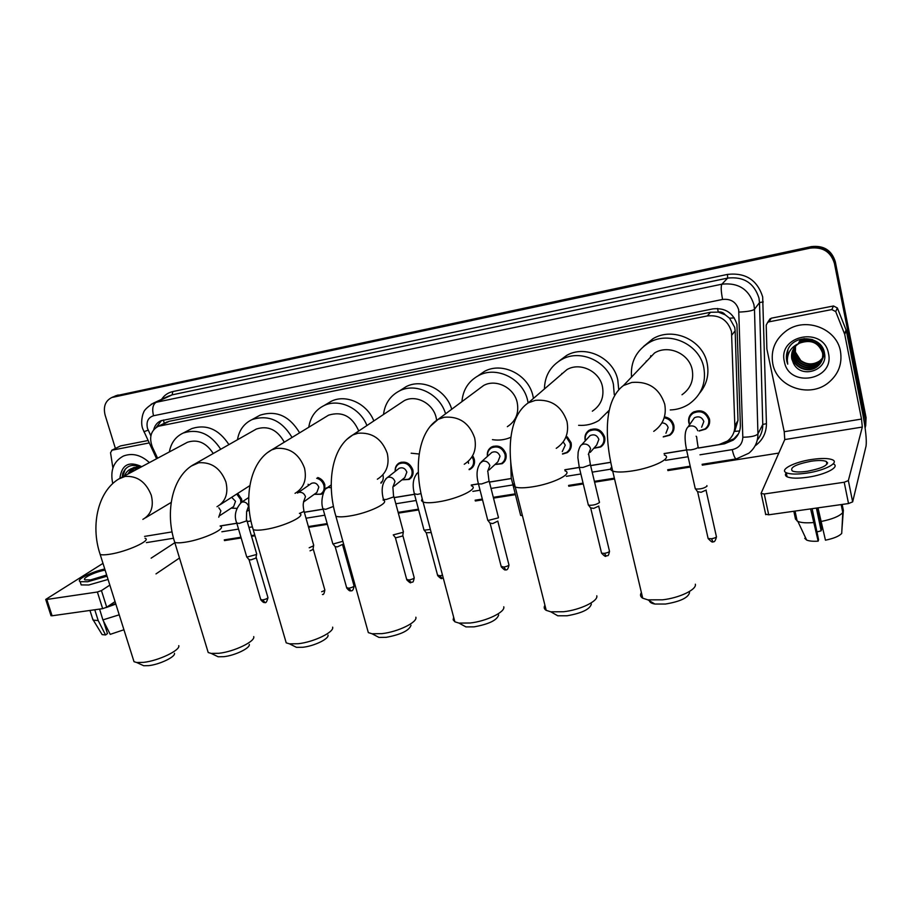 <?xml version="1.0" encoding="UTF-8"?>
<svg xmlns="http://www.w3.org/2000/svg" width="912" height="912" viewBox="0 0 912 912"><rect width="100%" height="100%" fill="white"/><g stroke="black" fill="none" stroke-linecap="round" stroke-linejoin="round"><path stroke-width="1.37" d="M664.882 416.932C669.568 417.924 672.543 420.671 673.82 425.163C674.572 429.335 673.284 432.676 669.955 435.195L663.229 436.928M585.31 440.815L585.173 440.314C584.364 436.016 585.698 432.641 589.175 430.213C596.38 427.306 601.532 429.563 604.645 436.985C605.431 441.203 604.143 444.532 600.769 446.96L593.769 448.328M567.344 436.905L571.083 442.719C571.892 446.96 570.604 450.266 567.23 452.66L562.533 454.073M487.441 456.376C486.848 452.295 488.194 449.171 491.477 447.028C498.157 444.554 502.968 446.823 505.921 453.845C506.764 458.109 505.499 461.392 502.136 463.695L494.931 464.561M473.146 456.502L474.286 459.249C475.152 463.524 473.898 466.784 470.535 469.042L469.156 469.691M395.215 471.367C394.896 467.594 396.23 464.789 399.239 462.954C405.452 460.811 409.978 463.068 412.805 469.748C413.706 474.023 412.486 477.25 409.146 479.427L401.941 479.86M382.949 474.901C383.724 478.219 383.051 481 380.954 483.246M317.775 477.523C321.298 478.686 323.646 481.103 324.832 484.774L324.729 490.223M323.452 492.514L321.343 494.247L314.241 494.338M237.713 493.426L241.589 498.989L241.976 501.965M689.54 424.764L688.799 422.609C688.047 418.391 689.392 414.994 692.824 412.429C700.61 408.975 706.173 411.187 709.49 419.075C710.209 423.202 708.932 426.554 705.637 429.107L699.116 431.011M739.609 430.966L734.707 431.387L737.979 420.443L735.152 330.76L734.707 327.374L729.554 318.208L725.188 314.788C723.421 312.531 721.118 311.619 718.268 312.064L717.562 308.484M698.455 447.974L718.907 444.634L727.48 441.032C732.416 437.156 734.867 432.094 734.833 425.847L731.492 331.558C727.708 319.907 719.636 314.708 707.279 315.94L158.243 426.292C150.765 430.612 148.827 437.589 152.441 447.245L157.605 458.212M718.268 312.064L725.188 314.788M717.915 312.132L710.573 312.257L169.233 421.287L165.676 422.609M220.134 525.939L236.675 523.249M247.22 521.527L250.937 520.923M304.323 512.225L322.962 509.181M394.155 497.576L414.333 494.281M471.242 485.013L478.31 483.862M489.413 482.049L511.267 478.481M564.813 469.76L579.234 467.4M590.611 465.553L610.664 462.281M664.073 453.572L686.44 449.924M308.587 485.389L308.108 484.261M698.467 448.043L724.538 443.802L733.145 440.154C737.99 436.312 740.407 431.319 740.373 425.174L736.93 324.353C733.18 312.782 725.165 307.629 712.888 308.883L160.945 420.74C157.217 422.416 154.812 425.402 153.706 429.7M115.402 448.453L105.119 415.108C103.102 406.672 105.325 400.813 111.777 397.518L810.164 248.132C822.727 246.685 830.821 251.769 834.423 263.386L865.397 420.17L865.135 428.116M778.825 453.07L702.286 465.154M690.281 467.047L667.88 470.581M614.563 479.005L594.59 482.163M583.27 483.941L568.757 486.233M515.44 494.657L493.506 498.123M482.528 499.856L475.323 500.984M418.654 509.933L398.35 513.148M327.374 524.354L308.598 527.318M254.995 535.777L251.541 536.324M241.156 537.966L224.466 540.599M115.676 395.831L811.224 246.628C823.707 245.191 831.733 250.241 835.312 261.778L866.069 417.571L865.351 427.226L865.739 418.87L834.868 262.576L865.739 418.87L865.397 420.17M811.224 246.628L810.7 247.38C823.217 245.932 831.277 251.005 834.868 262.576C831.277 251.005 823.217 245.932 810.7 247.38L115.813 395.99L810.7 247.38L810.164 248.132M113.362 396.834L111.777 397.518M220.157 526.007L236.71 523.317M247.243 521.596L250.948 520.991M304.346 512.293L323.019 509.249M394.178 497.644L414.424 494.35M471.265 485.081L478.412 483.919M489.436 482.117L511.381 478.538M564.824 469.828L579.302 467.468L579.109 466.693M590.634 465.622L610.687 462.361M664.084 453.652L686.451 450.004M156.374 427.295L161.527 420.512M738.469 433.804L733.921 438.775L725.325 442.423L724.538 443.802M866.069 417.571L865.693 425.904M707.917 425.573L708.749 425.437M772.772 363.694C770.549 350.037 775.234 338.968 786.828 330.463C805.866 316.772 836.817 328.582 840.465 351.28C842.437 363.865 838.447 374.33 828.484 382.664C809.537 398.51 776.693 387.087 772.772 363.694M793.771 348.43L792.779 357.071C794.42 367.627 808.727 373.042 817.209 366.373C821.803 362.725 823.639 358.063 822.704 352.363C818.132 341.327 810.027 338.398 798.399 343.585M793.645 348.635L792.551 357.515C794.192 368.083 808.511 373.498 817.015 366.829C821.609 363.181 823.445 358.507 822.51 352.807C818.509 342.433 810.893 339.218 799.642 343.129L797.875 344.189C792.859 348.008 790.829 352.921 791.798 358.929L793.486 363.295C801.044 379.517 828.313 370.238 824.528 353.389C822.464 336.14 794.808 333.473 787.979 349.353L786.691 360.742L787.74 364.15L787.318 360.525C787.535 352.214 791.65 346.412 799.642 343.129M794.329 347.632L793.702 355.327C795.332 365.826 809.56 371.195 818.007 364.561L822.122 359.875M822.236 359.659L823.479 350.618L822.43 347.563M794.181 347.825L793.474 355.76C795.104 366.271 809.354 371.651 817.813 365.017L822.043 360.115M822.157 359.887L823.285 351.052C818.588 339.902 810.415 337.064 798.752 342.524M794.933 346.868L794.614 353.594C796.233 364.036 810.392 369.383 818.794 362.771L822.396 358.952M822.533 358.735L822.898 358.097M823.012 357.892L824.459 353.035M794.774 347.05L794.386 354.016C796.005 364.481 810.187 369.827 818.6 363.215L822.339 359.18M822.464 358.975L822.818 358.325M822.932 358.108L824.345 352.42M795.424 346.309L795.287 352.294C796.906 362.702 811.007 368.026 819.386 361.437L819.58 361.004C813.162 365.005 806.881 364.834 800.736 360.502L795.412 352.066L795.469 346.264M819.58 361.004L822.601 358.006M822.749 357.8L823.171 357.185M823.297 356.968L823.661 356.341M823.775 356.125L824.619 354.107M819.386 361.437L822.556 358.245M822.704 358.04L823.103 357.413M823.228 357.208L823.582 356.569M823.696 356.353L824.608 353.981M793.28 349.262L791.844 358.849L793.486 363.295M812.683 339.663C807.781 338.466 803.21 339.287 798.98 342.103M804.213 338.603L799.653 340.849M828.495 353.48C834.833 380.418 788.709 388.432 784.366 361.574C777.56 335.023 823.969 326.063 828.495 353.48M788.139 349.045C785.916 354.232 785.791 359.26 787.74 364.15M827.572 463.171L826.682 463.079L827.572 463.171M768.736 320.807L771.358 318.174L768.907 321.856L831.801 309.567L833.511 305.976L837.364 307.982L846.268 330.429L862.82 414.162C865.705 429.609 866.788 440.222 866.069 445.979L852.652 501.874L848.525 503.549L844.204 482.243L848.354 480.59L862.319 427.055L861.509 419.064L844.717 334.328L835.711 311.596L831.801 309.567M771.358 318.174L833.511 305.976M768.907 321.856L767.71 322.324L766.205 325.117L766.867 348.954L784.217 431.707L784.765 439.573L761.041 493.449L764.245 493.996L768.713 514.801L848.525 503.549M768.713 514.801L765.499 514.174M764.245 493.996L844.204 482.243M807.451 471.265C822.898 468.152 829.19 464.892 826.352 461.483C823.388 460.275 818.281 460.184 811.042 461.233C795.788 464.299 789.541 467.548 792.323 470.98C795.196 472.177 800.234 472.279 807.451 471.265M786.292 472.883C784.913 474.502 785.186 475.802 787.113 476.794C791 478.458 797.84 478.606 807.644 477.25C825.474 474.753 840.465 466.841 833.363 463.889M811.669 459.477C794.227 461.996 779.224 469.703 786.258 472.724C790.134 474.354 796.974 474.491 806.789 473.111C824.619 470.592 839.633 462.726 832.542 459.819C828.484 458.155 821.53 458.041 811.669 459.477M809.252 509.078L810.62 508.964L818.155 541.158L818.566 539.71L812.113 508.679M841.822 531.194L843.349 510.321L842.152 504.45M816.411 508.075L821.131 530.83L821.53 529.45L817.847 507.87M804.772 538.342L806.63 540.052L797.875 521.425L795.492 519.099L793.839 511.256M797.875 521.425C801.181 522.77 806.368 523.146 813.447 522.553M806.63 540.052C809.115 541.112 812.945 541.477 818.155 541.158M821.131 530.83L816.947 531.913M827.537 462.623L826.568 462.566M820.777 521.55C832.2 519.259 839.542 516.26 842.791 512.533L841.708 533.44C839.086 536.245 833.671 538.49 825.451 540.189L817.984 507.847M817.961 507.927L819.386 507.653M841.172 504.587L842.791 512.533M689.563 592.561C688.298 597.713 680.284 601.532 665.543 604.029L654.862 604.029C651.533 603.436 649.72 602.342 649.412 600.769M641.387 592.595C639.893 594.863 640.327 596.722 642.721 598.192L647.885 599.857L662.488 599.822C679.474 597.953 696.928 589.574 695.343 584.204M682.005 394.748C690.589 388.603 693.986 380.27 692.208 369.725C689.187 353.548 668.279 344.36 654.542 352.978L645.377 362.588M646.209 361.711L646.243 361.049M631.526 377.101C630.363 362.201 636.154 350.755 648.899 342.752C669.02 330.418 699.436 343.949 703.802 367.57C706.367 382.858 701.499 394.999 689.176 403.993C683.464 407.721 677.171 409.705 670.263 409.955M643.598 346.423L652.901 338.762C672.805 326.542 702.844 339.891 707.142 363.215C709.308 374.467 706.811 384.431 699.652 393.095M650.393 357.333L650.803 355.657M591.364 604.052C589.95 609.273 581.856 613.183 567.082 615.771L557.768 615.794L552.9 613.001M544.931 605.26C543.643 607.346 544.076 609.045 546.208 610.345L550.825 611.815L563.548 611.747C580.26 609.923 598.477 601.088 596.779 595.798M592.333 411.187C600.962 405.338 604.325 397.085 602.41 386.414C599.309 371.036 579.941 361.939 566.956 369.599L559.922 375.653M561.746 374.08L561.849 373.43M544.43 388.979C544.726 375.858 550.483 366.031 561.701 359.499C580.705 348.521 608.908 361.904 613.411 384.362L614.266 394.622M558.942 361.141L566.671 355.395C585.493 344.519 613.366 357.721 617.789 379.928L618.678 389.082M609.239 410.24L598.899 420.478C592.732 424.205 585.96 425.813 578.607 425.311M609.034 411.232L607.711 412.463M498.67 614.927C497.074 620.206 488.889 624.173 474.092 626.852L465.929 626.909L461.609 624.526M453.663 617.23L453.15 619.807L454.871 621.802L459.01 623.101L470.147 622.999C486.552 621.243 505.556 611.963 503.766 606.788M507.334 426.679C515.907 421.116 519.19 412.976 517.15 402.26C513.98 387.577 495.889 378.605 483.622 385.491L478.276 389.47M461.939 401.622C462.954 389.789 468.529 381.091 478.652 375.539C496.63 365.655 522.986 378.845 527.603 400.322L528.139 402.922M477.774 376.006L484.511 371.344C502.307 361.562 528.367 374.558 532.916 395.797L533.452 398.419M510.914 437.236C505.111 439.858 498.955 440.667 492.457 439.652M411.016 625.256C409.214 630.557 400.927 634.581 386.141 637.34L378.959 637.408L375.117 635.39M367.194 628.528L368.334 632.62L372.028 633.76L381.843 633.646C397.894 631.936 417.696 622.269 415.861 617.219M436.654 420.17L436.096 417.331C432.858 403.241 415.861 394.429 404.244 400.664L400.163 403.389M383.507 414.481C384.887 403.617 390.222 395.751 399.524 390.883C416.02 382.242 439.994 394.041 445.569 413.82M400.505 390.256L406.159 386.62C422.507 378.035 446.219 389.686 451.714 409.237M419.224 454.028L411.164 453.196M328.001 635.071C329.289 638.742 314.275 646.072 302.83 647.269L296.468 647.349L293.071 645.639M285.16 639.221L286.208 642.846L289.526 643.849L298.213 643.724C313.899 642.071 334.476 632.05 332.629 627.148M358.747 430.988C352.271 416.317 342.217 411.05 328.582 415.165L325.436 417.08M308.78 427.249C310.331 417.126 315.415 409.898 324.056 405.566C338.854 398.156 360.149 407.96 366.92 425.539M327.055 403.799L331.398 401.223C346.07 393.881 367.137 403.56 373.829 420.934M249.261 644.408C250.549 647.965 234.965 655.534 223.793 656.686L218.15 656.777L215.141 655.329M207.229 649.321L208.21 652.525L211.185 653.414L218.891 653.288C234.202 651.692 255.554 641.341 253.718 636.599M284.282 442.195C277.396 429.734 268.094 425.345 256.386 429.016L253.935 430.407M237.473 439.755C239.092 430.247 243.937 423.533 252.031 419.6C268.402 414.39 281.74 420.329 292.057 437.452M256.625 417.069L260.011 415.211C276.245 410.024 289.457 415.895 299.638 432.824M174.466 653.311C175.742 656.743 159.6 664.529 148.724 665.635L143.674 665.726L141.018 664.495M133.118 658.874L134.018 661.713L136.686 662.5L143.572 662.363C158.483 660.824 180.599 650.199 178.775 645.616M213.237 453.515C206.294 442.73 197.699 438.98 187.439 442.263L185.501 443.3M169.37 451.919C170.989 442.924 175.606 436.62 183.221 433.04C198.052 428.332 210.558 433.747 220.727 449.263M189.103 429.974L191.771 428.594C206.488 423.92 218.869 429.256 228.923 444.611M692.174 420.968L694.408 417.764C698.809 415.804 701.955 417.046 703.836 421.515L701.647 427.192M706.88 485.606L706.982 486.233C704.007 488.387 700.199 489.299 695.582 488.946L695.092 487.92M689.734 424.479L689.21 422.826C688.503 418.87 689.768 415.69 692.983 413.284C700.291 410.035 705.5 412.121 708.624 419.52C709.297 423.396 708.1 426.531 704.999 428.936L699.31 430.726M706.219 490.052L701.1 492.286L697.498 491.659M661.907 422.872C665.122 423.008 667.185 424.582 668.131 427.591L665.931 433.268M664.187 417.833C668.758 418.642 671.677 421.241 672.942 425.608C673.649 429.518 672.429 432.653 669.305 435.024L663.423 436.666M588.308 437.555L590.121 435.583C594.191 433.93 597.109 435.195 598.865 439.39L596.676 445.045L590.224 452.352M599.446 501.817L599.446 502.546C596.38 504.621 592.766 505.51 588.616 505.214L588.172 504.279M585.493 440.621L585.47 440.542C584.706 436.506 585.96 433.36 589.22 431.068C595.981 428.344 600.814 430.464 603.733 437.418C604.474 441.385 603.265 444.509 600.107 446.789L593.94 448.134M598.842 506.046L593.689 508.406L590.554 507.859M563.24 441.898L565.269 445.113L562.282 451.588M566.603 437.657L570.16 443.152C570.923 447.131 569.715 450.243 566.546 452.489L562.51 453.788M522.428 515.656L520.649 515.405L520.456 514.642M490.474 453.652L491.876 452.398C495.649 450.984 498.374 452.261 500.05 456.228L497.895 461.803L489.128 469.954M498.465 517.058L498.351 517.868L488.023 520.49L487.612 519.658M487.578 456.262C487.19 452.591 488.479 449.798 491.431 447.895C497.69 445.569 502.204 447.689 504.986 454.279C505.772 458.28 504.587 461.369 501.418 463.524L495.068 464.436M497.884 521.094L492.719 523.568L489.972 523.089M468.289 461.312L468.551 463.399M472.325 457.22L473.339 459.682C474.149 463.695 472.975 466.762 469.817 468.871L469.121 469.235M431.205 532.585L426.189 532.745M430.373 529.439L424.228 530.18L423.841 529.416M398.111 469.11L399.182 468.278C402.694 467.058 405.259 468.335 406.855 472.108L404.78 477.58L393.995 486.244M403.389 531.422L403.15 532.3L393.254 534.888L395.227 537.43M395.295 471.31L395.284 471.059C395.215 467.799 396.481 465.382 399.103 463.809C404.939 461.791 409.18 463.923 411.836 470.182C412.68 474.194 411.54 477.227 408.405 479.267L402.021 479.803M403.298 532.152L402.694 535.994L395.557 537.863M342.878 541.306L333.051 544.019L332.698 543.347M342.559 544.407L337.258 546.915L335.046 546.539M310.764 483.873L311.585 483.303C314.868 482.243 317.273 483.508 318.824 487.111L316.84 492.469L304.334 501.452M313.705 544.988L313.318 545.923L309.179 547.781M316.692 478.276C320.249 479.222 322.631 481.536 323.84 485.207C324.729 489.208 323.635 492.172 320.568 494.099L314.252 494.327M313.625 545.638L312.964 549.503L310.034 550.825M256.694 553.607L256.204 554.587L246.913 557.095L246.593 556.491M256.625 554.211L255.907 558.087L250.891 559.877L248.93 559.558M231.659 497.314L235.524 501.304L233.654 506.536L219.655 515.713M236.744 494.053L240.574 499.423L240.916 502.637M236.835 508.394L231.295 508.087M120.167 446.093L112.051 450.186L149.146 442.947M120.715 445.888L148.006 440.53M179.493 558.019L155.998 573.899M115.049 601.589L106.715 607.21L102.657 608.657L97.379 592.013L101.449 590.588L109.85 585.105M102.988 563.365L45.714 599.435L46.786 599.458L52.098 615.782L102.657 608.657M52.098 615.782L50.935 615.497M46.786 599.458L97.379 592.013M151.141 558.155L174.842 542.686M112.051 450.186L110.546 452.717L112.894 468.038M105.119 570.114C94.928 571.892 81.339 578.447 85.055 579.861L90.664 579.895L106.67 575.016M80.655 583.27L81.179 584.911L88.783 584.991L108.061 579.439M104.766 568.985C91.086 571.961 75.536 579.895 80.153 581.685L87.746 581.731L107.035 576.19M94.004 609.877L94.78 609.832L98.2 620.548L105.541 634.969L107.468 633.601L103.478 621.038M92.443 618.245L93.32 620.16L98.2 620.548M101.312 633.259L102.121 634.592L105.541 634.969M106.145 629.44L107.639 629.246M107.787 606.491L115.664 603.527M123.929 629.759L110.227 634.353L102.896 619.898L99.59 609.091M99.488 609.17L100.491 608.965M106.145 607.552L115.835 604.086M102.896 619.898L119.221 614.813M112.757 483.565C109.987 470.558 113.533 461.381 123.405 456.046C132.308 452.728 140.972 454.906 149.397 462.589M140.368 466.99L133.642 467.525M132.673 468.027L128.318 473.864M127.794 474.137L131.75 468.517L140.003 467.617M134.657 467.366L131.955 471.914M134.144 467.491L131.054 472.405M136.868 467.138L135.557 469.988M136.298 467.149L134.657 470.467M139.342 467.434L139.137 468.084M138.692 467.309L138.248 468.563M124.271 476.6C125.548 472.655 128.045 469.965 131.75 468.517M119.894 478.333C121.684 464.675 128.98 460.788 141.782 466.67M140.779 467.206C132.286 463.49 126.266 465.587 122.721 473.499L122.254 477.101M125.252 469.064L122.561 476.942M735.152 330.76L731.914 335.012M163.772 423.556L162.815 424.023M729.554 318.208L734.263 317.866M164.228 423.328L163.442 419.999M710.573 312.257L707.279 315.94M737.979 420.443L734.833 425.847M169.233 421.287L160.58 425.573M699.971 454.803L732.233 449.616C738.971 448.031 742.493 443.916 742.813 437.247L738.697 309.784C736.201 302.032 730.831 298.589 722.589 299.444L153.524 415.747C148.086 417.559 146.068 421.743 147.47 428.321L150.868 435.868M151.175 404.244L156.077 402.317L721.882 284.191C738.275 282.412 748.969 289.252 753.939 304.699L754.475 309.282L759.502 302.579L758.978 298.099C754.133 283.005 743.69 276.336 727.662 278.092L172.163 394.85L168.139 396.287M161.606 399.319C164.32 395.227 168.047 392.65 172.756 391.59L727.48 274.409L727.662 278.092L721.882 284.191C720.788 286.311 721.027 291.395 722.589 299.444M143.879 431.752L148.177 430.133M727.48 274.409C745.492 272.426 757.222 279.904 762.671 296.867L766.433 423.658C766.399 432.961 762.592 440.393 755.022 445.934M834.423 263.386L835.312 261.778M113.498 397.005L118.127 394.987M738.971 312.086C747.384 311.71 752.548 310.775 754.475 309.282L757.94 433.895L762.763 424.468L759.502 302.579L763.253 301.906M742.813 437.247C751.032 437.076 756.071 435.947 757.94 433.895C757.963 441.75 754.931 448.18 748.843 453.207L736.372 458.884M757.302 440.051C761.018 435.526 762.842 430.327 762.763 424.468L766.433 423.658M153.524 415.747C151.916 409.066 152.771 404.586 156.077 402.317L172.163 394.85L172.756 391.59M221.855 531.776L238.545 529.085M248.942 527.41L252.385 526.862M306.022 518.221L324.809 515.2M395.819 503.766L416.134 500.494M472.838 491.374L480.054 490.211M491.044 488.444L512.989 484.91M566.352 476.315L580.864 473.978M592.196 472.154L610.687 469.178M665.543 460.343L687.967 456.741M732.233 449.616C733.579 455.419 734.901 458.519 736.189 458.918L702.092 464.311M784.765 439.573L862.319 427.055M784.217 431.707L861.509 419.064M846.268 330.429L844.717 334.328M848.354 480.59L852.652 501.874M844.558 333.769L846.097 329.893M837.364 307.982L835.711 311.596M653.733 431.365C663.07 424.753 666.729 415.678 664.711 404.141C659.387 388.295 648.421 381.068 631.811 382.459L623.489 385.502C603.915 400.106 604.519 437.521 612.693 471.071C610.402 470.147 610.071 468.779 611.69 466.978M664.335 455.02C673.216 457.767 653.471 467.765 632.415 470.911C623.056 472.325 616.478 472.382 612.693 471.071L642.721 598.192M556.229 448.339C565.554 442.069 569.145 433.109 566.979 421.469C561.621 406.114 551.099 399.068 535.378 400.345L528.322 402.819C508.018 416.556 506.536 454.119 515.234 487.008C513.194 486.176 512.875 484.945 514.265 483.292M565.018 470.854C573.625 473.465 552.934 483.805 532.505 486.837C524.263 488.091 518.506 488.148 515.234 487.008L546.208 610.345M464.254 464.254C473.488 458.314 476.942 449.513 474.639 437.851C469.281 422.94 459.146 416.077 444.269 417.24L438.205 419.303L430.156 426.428M471.413 485.811C479.735 488.285 458.086 498.932 438.284 501.862C431.011 502.979 425.938 503.036 423.1 502.033L421.515 500.642L422.188 498.682M377.34 479.222C386.392 473.59 389.698 464.972 387.269 453.344C381.9 438.866 372.153 432.163 358.028 433.234L352.773 434.967L346.879 439.367M383.017 499.97C391.043 502.307 368.459 513.228 349.296 516.055C342.832 517.047 338.363 517.104 335.878 516.226L335.035 513.228M295.043 493.346C303.878 488.011 307.025 479.575 304.483 468.027C299.113 453.959 289.72 447.416 276.302 448.385L271.708 449.867L267.387 452.705M299.41 513.388C307.127 515.588 283.632 526.76 265.096 529.473C259.339 530.374 255.371 530.419 253.205 529.644L252.43 526.988M217.01 506.707C225.595 501.646 228.559 493.392 225.914 481.969C220.567 468.278 211.493 461.882 198.725 462.772L191.474 465.964M220.18 526.133C227.624 528.196 203.228 539.585 185.318 542.195C180.166 542.993 176.643 543.05 174.739 542.366L174.021 540.018M142.876 519.373C151.21 514.562 154.003 506.502 151.267 495.205C145.92 481.878 137.165 475.631 125.001 476.452L118.982 478.903M145.008 538.24C152.167 540.166 126.916 551.749 109.634 554.268C105.005 554.986 101.848 555.043 100.172 554.439L99.522 552.364M706.093 490.428L716.285 536.119C716.923 537.122 715.327 538 711.497 538.753L708.134 538.559L707.974 537.818M712.899 541.66L711.497 538.753M696.118 436.221C697.167 437.566 695.981 434.203 697.999 446.515L698.284 447.199C697.19 448.316 694.705 449.217 690.817 449.89L686.542 449.867L686.348 449.046M694.408 417.764L688.081 426.862L690.076 425.984C693.941 425.516 696.483 427.09 697.726 430.703M598.774 506.456L609.364 550.688C609.911 551.692 608.281 552.581 604.485 553.356L601.567 553.185L601.407 552.512M606.115 556.126L604.485 553.356M590.121 435.583L581.651 444.794L583.27 444.121C586.895 443.677 589.334 445.204 590.577 448.704L588.343 454.472M588.73 454.324L590.417 464.812L582.962 467.457L579.291 467.434L577.877 457.63L578.14 452.227C579.109 448.1 580.283 445.626 581.651 444.794M534.193 562.51L533.896 561.815M510.731 462.053L511.21 477.854M497.849 521.345L508.816 564.391C509.272 565.406 507.608 566.295 503.857 567.07L501.144 566.329M505.681 569.738L503.857 567.07M479.735 463.535L482.858 461.164C486.267 460.754 488.604 462.247 489.847 465.633L487.669 471.31M487.817 471.265L489.049 481.354L481.627 483.953L478.447 483.93L478.276 483.269M442.502 575.187L440.029 575.78L437.543 575.096M441.978 578.368L440.029 575.78M421.002 493.586L417.411 494.407L414.344 493.78M416.522 473.773L418.346 472.256M402.899 535.766L414.105 577.319C414.447 578.322 412.76 579.211 409.043 579.998L406.661 579.348M411.038 582.551L409.043 579.998M394.976 481.57L392.878 487.145L393.619 496.937L386.232 499.491L383.473 499.468C380.908 489.835 382.139 482.562 387.155 477.649L388.273 477.227C391.499 476.839 393.733 478.287 394.976 481.57M385.81 478.8L399.182 468.278M342.581 544.795L353.947 585.527C354.221 586.519 352.511 587.419 348.817 588.217L346.628 587.613M350.926 590.702L348.817 588.217M332.641 501.988L333.347 505.943M333.439 506.422L325.687 509.341L323.008 508.782M326.12 488.65L328.206 487.418L331.273 487.715M313.272 549.172L324.706 589.517C325.208 590.11 324.182 590.851 321.651 591.728M299.022 492.366C302.077 492.013 304.22 493.426 305.463 496.618L303.468 502.067C304.175 502.808 302.271 501.953 303.89 510.697L303.605 511.632L299.467 513.41M297.54 493.073L311.585 483.303M256.283 557.711L267.854 597.28C268.037 598.272 266.304 599.161 262.645 599.971L260.707 599.435M264.879 602.353L262.645 599.971M240.62 502.877L242.273 502.01C245.214 501.668 247.3 503.059 248.543 506.183L246.628 511.552L246.388 520.969L239.092 523.442L236.744 522.952M218.823 507.767L220.875 510.834L218.732 517.218M146.365 542.629L173.531 538.24M144.575 536.393L172.06 531.901M101.449 590.588L106.715 607.21M669.955 435.195L673.683 430.054M600.769 446.96L604.04 443.198M567.23 452.66L570.262 449.422M502.136 463.695L504.689 461.278M470.535 469.042L472.883 466.944M409.146 479.427L411.118 477.82M321.343 494.247L322.859 493.153M166.907 422.005L158.243 426.292M168.07 396.321L153.353 403.15C147.151 407.174 143.868 410.411 143.503 412.862C143.116 412.68 140.174 422.096 142.739 428.811L156.59 458.759M224.261 539.881L240.939 537.236M251.336 535.595L254.779 535.048M308.393 526.566L327.169 523.602M398.145 512.373L418.448 509.17M475.118 500.198L482.334 499.058M493.312 497.325L515.234 493.859M568.564 485.423L583.076 483.132M594.385 481.342L614.369 478.184M667.687 469.748L690.099 466.203M733.921 438.775L733.145 440.154M116.405 395.5L114.103 396.515M761.281 493.916L765.749 514.664M767.71 322.324L770.184 318.653M826.933 464.345L826.352 461.483M787.113 476.794L786.258 472.724M797.156 521.071L795.047 511.085M654.862 604.029L647.885 599.857M654.542 352.978L623.489 385.502M648.899 342.752L652.901 338.762M557.768 615.794L550.825 611.815M566.956 369.599L528.322 402.819M561.701 359.499L566.671 355.395M465.929 626.909L459.01 623.101M483.622 385.491L438.205 419.303C417.251 432.322 413.98 469.805 423.1 502.033L454.871 621.802M478.652 375.539L484.511 371.344M378.959 637.408L372.028 633.76M404.244 400.664L352.773 434.967C331.227 447.416 326.416 484.66 335.878 516.226L368.334 632.62M399.524 390.883L406.159 386.62M296.468 647.349L289.526 643.849M328.582 415.165L271.708 449.867C249.603 461.848 243.47 498.75 253.205 529.644L286.208 642.846M324.056 405.566L331.398 401.223M218.15 656.777L211.185 653.414M256.386 429.016L194.678 464.048C172.06 475.631 164.787 512.122 174.739 542.366L208.21 652.525M252.031 419.6L260.011 415.211M249.842 485.64L220.168 504.678M143.674 665.726L136.686 662.5M187.439 442.263L121.421 477.546C98.325 488.809 90.037 524.833 100.172 554.439L134.018 661.713M183.221 433.04L191.771 428.594M171.194 502.421L145.407 517.868M716.456 536.849C715.498 540.85 714.278 542.458 712.831 541.671C712.762 542.777 711.2 541.739 708.134 538.559L697.737 492.195M692.983 413.284L694.112 411.677M695.297 488.832L686.542 449.867C684.194 437.92 684.707 430.247 688.081 426.862M697.942 492.286L695.582 488.946M609.524 551.361C608.099 557.927 607.62 554.758 606.024 556.138C605.728 556.97 604.246 555.978 601.567 553.185L590.771 508.337M590.429 464.789L599.264 501.691M589.22 431.068L590.759 429.427M579.291 467.434L588.365 505.111M590.953 508.417L588.616 505.214M511.381 478.549L520.649 515.405M534.056 562.442L534.329 563.092M508.976 564.995C508.212 568.894 507.072 570.479 505.567 569.749C505.328 570.547 503.914 569.612 501.304 566.933L490.177 523.511M491.876 452.398L481.513 461.7C476.885 466.75 475.859 474.16 478.447 483.93L487.806 520.41M489.197 481.194L498.305 516.956M491.431 447.895L493.278 446.253M490.348 523.579L488.023 520.49M472.017 466.921L473.864 465.268M443.243 577.946L441.853 578.379C441.659 579.166 440.279 578.254 437.692 575.654L426.383 533.132M418.346 472.154L418.004 472.439C413.102 477.386 411.939 484.705 414.515 494.395L424.023 530.1M426.531 533.189L424.228 530.18M414.242 577.855C412.919 584.341 412.623 581.149 410.913 582.574C410.731 583.349 409.363 582.449 406.809 579.884L395.409 537.795M393.904 496.652L403.252 531.331M399.103 463.809L401.177 462.202M410.252 477.763L412.247 476.144M380.931 482.471L382.322 481.376M354.084 586.028C353.434 589.847 352.34 591.409 350.789 590.714C350.105 591.352 348.76 590.486 346.765 588.115L335.217 546.869M331.227 484.899L327.226 487.795C324.9 486.769 319.439 500.426 323.167 509.329L332.869 543.951M335.354 546.926L333.051 544.019M324.843 589.996C324.273 593.495 323.475 594.989 322.438 594.476M304.038 511.222L313.58 544.897M321.982 493.073L323.817 491.739M267.98 597.725C266.828 601.897 265.745 603.448 264.742 602.376C264.081 602.992 262.781 602.159 260.832 599.879L249.09 559.843M248.725 497.53L241.441 502.318C235.342 509.021 233.825 516.055 236.881 523.431L246.753 557.027M246.924 520.49L256.568 553.527M249.193 509.819L247.346 511.062M249.204 559.9L246.913 557.095M45.714 599.435L51.026 615.76M111.674 450.3L120.35 446.002M81.179 584.911L80.153 581.685M93.013 620.023L89.957 610.447M102.121 634.592L93.32 620.16"/></g></svg>
